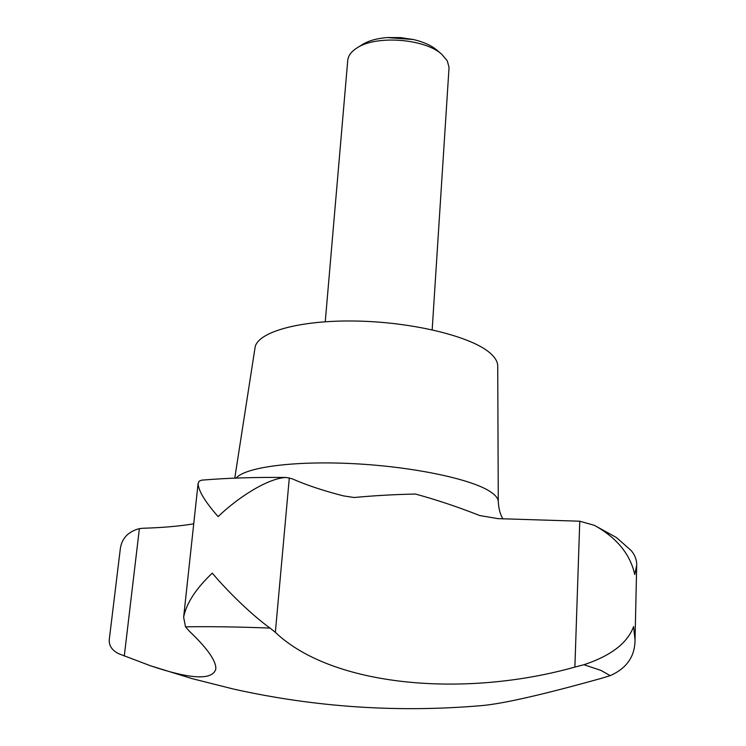 <?xml version="1.0" encoding="UTF-8"?>
<svg xmlns="http://www.w3.org/2000/svg" width="746" height="746" viewBox="0 0 746 746"><rect width="100%" height="100%" fill="white"/><g stroke="black" fill="none" stroke-linecap="round" stroke-linejoin="round"><path stroke-width="1.12" d="M432.176 329.788L449.055 67.308L447.246 60.762L441.837 54.383C425.043 38.633 375.844 34.941 356.886 47.996C351.235 51.605 348.186 55.745 347.739 60.417L325.256 321.75M441.837 54.383L436.746 50.019C431.207 45.366 423.43 41.869 413.415 39.538L400.388 37.598L387.211 37.561C376.963 38.382 368.748 40.676 362.575 44.443L356.886 47.996M150.45 665.758L191.843 678.562L233.75 689.117C315.586 707.301 398.28 712.794 481.851 705.595C503.196 703.72 543.302 694.563 602.181 678.114L610.2 675.652C626.677 668.351 634.958 656.433 635.033 639.891L633.587 626.603C627.479 643.071 610.927 655.771 583.932 664.723L574.886 667.064C464.786 698.097 332.427 686.814 275.349 632.319L270.024 628.067C252.344 615.45 227.8 591.625 212.274 573.133C195.862 588.687 186.323 603.374 183.637 617.212L185.512 626.827L189.083 630.939C207.407 648.339 216.321 661.031 215.818 669.022C212.554 680.455 190.762 679.364 150.45 665.758L118.577 653.673C111.434 649.99 108.394 644.833 109.438 638.212L120.125 550.408C121.16 539.05 127.575 531.777 139.381 528.616L143.307 528.243C161.863 527.674 178.033 526.312 191.806 524.13L193.736 523.748M236.118 478.083C245.21 467.257 293.756 460.618 353.054 463.648C412.305 466.614 470.362 478.792 489.777 491.316C495.437 494.934 498.272 498.403 498.281 501.722L497.722 366.016C497.703 361.735 495.102 357.362 489.908 352.886C471.136 336.437 412.715 322.011 355.973 321.041C299.146 319.959 256.866 332.231 255.029 347.767L234.766 478.13M286.184 477.468C255.048 477.132 226.896 478.027 201.728 480.154L199.126 481.189L198.082 483.548C198.408 490.756 205.094 501.778 218.121 516.614C238.123 497.256 268.262 478.046 286.184 477.468L292.227 478.82C306.392 485.077 323.466 490.765 343.458 495.885L354.108 497.507C374.371 495.614 394.82 494.458 415.447 494.048C436.121 499.661 457.568 506.832 479.799 515.561L497.983 518.638L579.763 521.212L594.375 525.333C616.681 537.661 630.146 554.054 634.762 574.513L636.692 565.431C636.842 560.06 635.014 555.117 631.219 550.595L616.429 537.53L594.375 525.333M387.211 37.561L413.415 39.538M610.2 675.652L600.978 670.412L583.932 664.723M270.024 628.067C238.44 626.864 210.269 626.453 185.512 626.827M579.763 521.212L574.886 667.064M289.317 477.822L275.349 632.319M139.381 528.616L124.284 656.042M636.692 565.431L635.033 639.891M198.082 483.548L183.637 617.212M498.281 501.722C498.748 509.21 500.333 514.954 503.028 518.955"/></g></svg>

